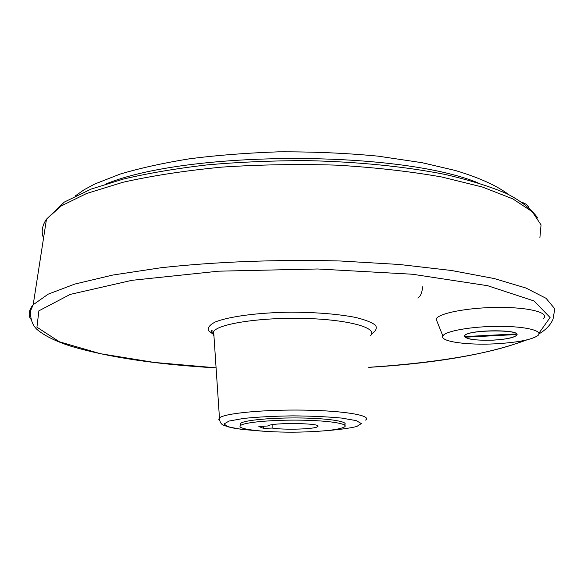 <?xml version="1.0" encoding="UTF-8"?>
<svg xmlns="http://www.w3.org/2000/svg" width="584" height="584" viewBox="0 0 584 584"><rect width="100%" height="100%" fill="white"/><g stroke="black" fill="none" stroke-linecap="round" stroke-linejoin="round"><path stroke-width="0.88" d="M514.92 333.997L515.614 334.603L466.09 337.158L466.718 336.486M515.614 334.603L515.307 333.975L465.652 336.537L466.09 337.158M516.855 334.471L516.3 335.377M493.232 340.1C476.522 340.618 466.988 339.392 464.638 336.428C462.893 329.267 529.024 329.04 515.154 336.245C511.117 338.202 503.809 339.486 493.232 340.1M528.841 207.386C528.177 205.524 526.023 203.867 522.366 202.407M495.444 343.815C467.047 345.37 439.591 341.501 442.876 335.983C444.847 331.172 471.23 326.398 498.334 326.339C525.505 326.208 543.959 330.821 537.791 335.654C531.404 339.815 517.285 342.538 495.444 343.815M493.261 340.143C474.084 340.633 464.565 339.107 464.696 335.566C468.441 329.354 523.293 329.164 516.548 335.384C513.657 337.786 505.897 339.37 493.261 340.143M437.467 322.521L436.109 319.127C438.146 313.294 467.945 307.461 498.743 307.403C529.608 307.25 550.391 312.907 543.266 318.754M272.129 428.072C283.963 430.116 315.134 429.174 317.579 426.67C323.894 423.035 271.217 422.283 267.735 425.984L258.851 426.546L263.596 428.364L272.129 428.072L272.129 424.729M263.596 426.386L263.596 428.364M305.768 431.912C271.947 433.182 234.33 429.671 240.696 425.422C244.404 422.283 272.502 419.728 300.826 420.166C329.208 420.56 349.049 423.78 344.604 426.86C339.961 429.43 327.018 431.109 305.768 431.912M240.696 425.115L240.71 423.312C244.411 420.13 272.502 417.538 300.818 417.983C329.186 418.385 349.028 421.648 344.582 424.772M105.974 183.975C186.697 150.577 397.186 149.905 477.887 182.77M43.53 238.17C41.077 231.987 42.055 225.658 46.479 219.183L61.13 205.999L86.68 193.457L122.866 182.296C151.935 175.762 184.836 170.71 221.562 167.141C259.676 164.608 298.205 163.951 337.172 165.17C375.235 167.477 410.114 171.426 441.811 177.003L482.413 187.033L512.774 198.852L532.258 211.707L541.047 224.891L539.886 237.805M30.419 318.981C28.127 314.345 29.054 309.593 33.208 304.724L48.18 294.168L74.781 284.072L112.814 275.049L161.118 267.728C215.372 261.741 278.488 259.318 340.421 260.997L399.274 264.472L451.447 270.487L494.239 278.546L525.98 288.036L546.077 298.322L554.8 308.834L553.041 319.105C550.566 324.938 545.872 329.865 538.959 333.88M216.087 367.825L154.3 362.445L100.492 353.721L59.473 341.815L36.931 327.186L38.887 310.827L70.182 294.416L131.882 280.327L218.584 271.18L317.696 268.983L412.457 274.239L487.611 285.7L534.104 300.986L550.084 317.521L538.908 333.23M524.885 340.333C491.75 353.911 432.715 363.19 368.774 367.292M213.861 334.741L208.364 330.617C207.459 327.697 209.766 324.828 215.277 321.996C228.87 316.491 258.296 312.557 290.993 312.177C316.236 312.294 337.618 314.017 355.138 317.338C365 319.711 371.774 322.339 375.476 325.23C377.279 328.157 376.001 331.011 371.636 333.778M213.941 335.924L212.926 333.727L213.649 331.5C218.526 323.704 261.296 317.207 304.928 318.441C348.626 319.587 378.016 327.879 370.687 335.435M219.628 420.575L218.723 419.268L219.453 417.947C224.198 413.319 263.917 409.457 304.315 410.129C344.786 410.749 372.242 415.596 365.599 420.093M261.303 431.065L241.703 429.386L228.548 426.948L223.942 424.042L229.045 421.057L243.667 418.421C257.734 416.991 274.049 416.136 292.62 415.866C311.192 416.012 327.514 416.75 341.589 418.078L356.233 420.611L361.357 423.561L356.766 426.502C349.217 428.32 338.304 429.773 324.04 430.846M75.183 195.983L84.169 189.72L94.856 183.975L120.238 174.054C140.255 168.104 163.046 163.067 188.632 158.943C214.627 155.453 244.441 153.088 278.072 151.847C312.484 151.643 345.786 153.074 377.979 156.14L422.093 162.702L455.148 170.44C478.953 177.558 496.772 185.595 508.62 194.538M442.876 335.983L436.109 319.127M417.837 298.037C419.407 296.562 421.261 296.584 422.823 286.605M317.579 426.67L317.572 425.809M240.71 423.312L240.696 425.422M216.087 367.883C156.322 364.496 107.653 357.189 70.095 345.969C55.334 341.107 44.311 335.61 37.018 329.478C32.39 325.127 30.229 318.901 30.536 310.798L33.208 304.724L46.479 219.183L64.386 202.028L91.221 189.048L123.297 179.084C148.299 173.214 176.31 168.477 207.327 164.87C239.579 162.031 272.728 160.615 306.761 160.629C357.539 161.702 405.362 166.557 444.935 174.404C469.616 180.106 490.297 186.552 506.978 193.742C521.096 201.02 531.389 209.152 537.857 218.146M368.774 367.358C436.19 363.248 488.888 354.094 526.87 339.888M262.837 431.189L235.396 428.561L223.833 425.488C221.066 424.32 219.599 421.801 219.453 417.947L213.649 331.5L211.926 330.646C210.328 330.683 210.955 331.814 213.817 334.041"/></g></svg>
